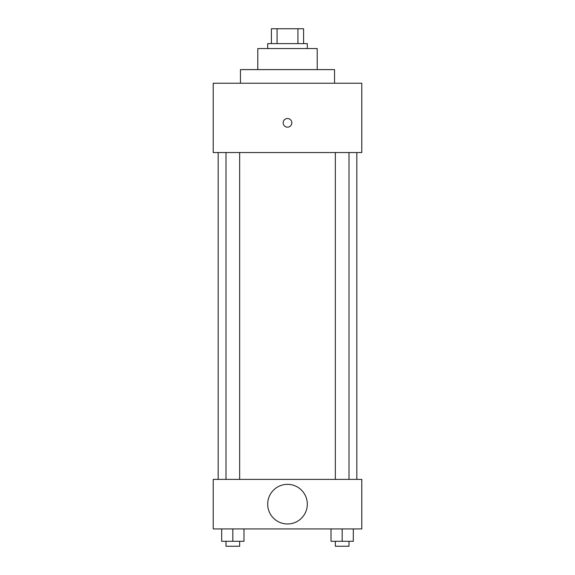 <?xml version="1.0" encoding="UTF-8"?>
<svg xmlns="http://www.w3.org/2000/svg" width="575" height="575" viewBox="0 0 575 575"><rect width="100%" height="100%" fill="white"/><g stroke="black" fill="none" stroke-linecap="round" stroke-linejoin="round"><path stroke-width="0.86" d="M277.078 43.607L277.078 28.75L271.407 28.75L271.407 43.607L271.407 28.75M277.078 28.75L303.593 28.75L303.593 43.607M297.922 43.607L297.922 28.75M267.691 48.559L267.691 43.607L307.309 43.607L307.309 48.559M257.787 69.604L257.787 48.559L317.213 48.559L317.213 69.604M240.458 83.224L240.458 69.604L334.542 69.604L334.542 83.224M213.217 83.224L361.783 83.224L361.783 152.555L213.217 152.555L213.217 83.224M283.166 122.842A4.334 4.334 0 0 1 289.663 119.09A4.334 4.334 0 0 1 289.663 126.593A4.334 4.334 0 0 1 283.166 122.842M218.169 479.399L218.169 152.555M335.34 152.555L335.34 479.399M225.997 479.399L225.997 152.555M213.217 479.399L361.783 479.399L361.783 528.921L213.217 528.921L213.217 479.399M287.5 523.969A19.809 19.809 0 0 1 270.343 494.256A19.809 19.809 0 0 1 304.657 494.256A19.809 19.809 0 0 1 287.5 523.969M331.027 528.921L331.027 541.298L353.316 541.298L353.316 528.921L353.316 541.298M342.175 541.298L342.175 528.921M349.003 541.298L349.003 546.25L335.34 546.25L335.34 541.298M221.684 528.921L221.684 541.298L243.972 541.298L243.972 528.921L243.972 541.298M232.825 541.298L232.825 528.921M239.66 541.298L239.66 546.25L225.997 546.25L225.997 541.298M356.831 479.399L356.831 152.555M349.003 152.555L349.003 479.399M239.66 479.399L239.66 152.555"/></g></svg>
